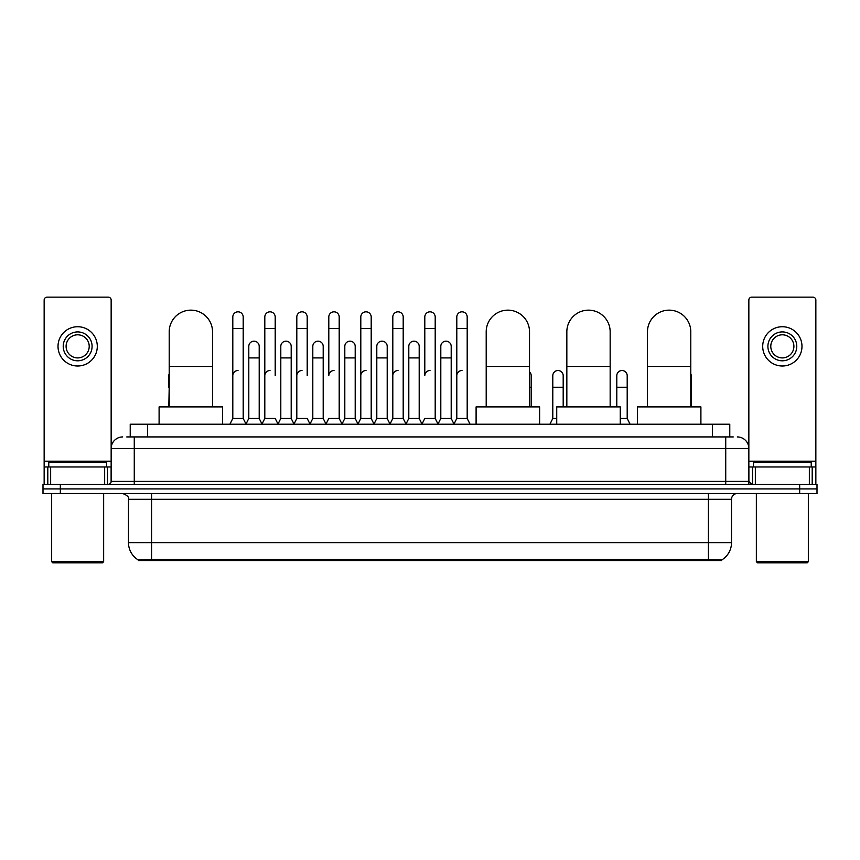 <?xml version="1.0" encoding="UTF-8"?>
<svg xmlns="http://www.w3.org/2000/svg" width="860" height="860" viewBox="0 0 860 860"><rect width="100%" height="100%" fill="white"/><g stroke="black" fill="none" stroke-linecap="round" stroke-linejoin="round"><path stroke-width="1.29" d="M126.753 436.934L134.268 436.934L126.753 436.934L130.225 436.934L130.225 424.227L729.774 424.227L729.774 436.934M721.691 560.537L138.309 560.537L138.309 559.967M128.484 542.638L151.586 542.638L151.586 499.316L128.484 499.316L128.484 542.638A20.221 20.221 0 0 0 138.374 560.01L153.897 559.419L706.103 559.419L721.626 560.01A20.221 20.221 0 0 0 731.516 542.638L731.516 499.316A5.773 5.773 0 0 1 737.289 493.533M817 493.533L817 488.921L43 488.921L43 493.533L60.329 493.533L60.329 488.921L43 488.921L43 484.298L60.329 484.298L60.329 488.921L817 488.921L817 493.533L60.329 493.533M122.711 436.934A11.556 11.556 0 0 0 111.155 448.479L111.155 481.406A2.892 2.892 0 0 1 108.274 484.298M737.289 436.934A11.556 11.556 0 0 1 748.845 448.479L134.268 448.479L134.268 436.934L733.247 436.934M809.346 484.298L809.346 466.969L815.85 466.969L815.85 484.298L815.85 300.033A2.892 2.892 0 0 0 812.958 297.151L751.726 297.151A2.892 2.892 0 0 0 748.845 300.033L748.845 481.406L751.726 484.298M817 484.298L817 488.921L817 484.298L60.329 484.298M104.662 484.298L104.662 466.969L50.654 466.969L50.654 484.298M134.268 484.298L134.268 448.479L111.155 448.479L111.155 300.033A2.892 2.892 0 0 0 108.274 297.151L47.042 297.151A2.892 2.892 0 0 0 44.15 300.033L44.15 466.969L50.654 466.969M104.662 466.969L111.155 466.969M44.15 484.298L44.15 466.969M77.658 331.917A14.437 14.437 0 0 0 63.221 346.365A14.437 14.437 0 0 0 77.658 360.802A14.437 14.437 0 0 0 92.095 346.365A14.437 14.437 0 0 0 77.658 331.917M77.658 334.809A11.556 11.556 0 0 0 66.102 346.365A11.556 11.556 0 0 0 77.658 357.91A11.556 11.556 0 0 0 89.214 346.365A11.556 11.556 0 0 0 77.658 334.809M77.658 366.005A19.64 19.64 0 0 0 97.298 346.365A19.64 19.64 0 0 0 77.658 326.725A19.64 19.64 0 0 0 58.018 346.365A19.64 19.64 0 0 0 77.658 366.005M102.49 562.849L52.815 562.849L51.664 561.698L103.651 561.698L102.49 562.849M51.664 493.533L51.664 561.698M103.651 493.533L103.651 561.698M106.532 466.969L106.532 462.347L48.773 462.347L48.773 466.969M169.205 406.898L169.205 331.81A21.661 21.661 0 0 1 190.866 310.148A21.661 21.661 0 0 1 212.527 331.81A21.661 21.661 0 0 0 190.866 310.148M212.527 406.898L212.527 331.81M222.632 424.227L222.632 406.898L159.1 406.898L159.1 424.227M486.201 406.898L486.201 331.81A21.661 21.661 0 0 1 507.862 310.148A21.661 21.661 0 0 1 529.524 331.81A21.661 21.661 0 0 0 507.862 310.148M529.524 406.898L529.524 331.81M539.629 424.227L539.629 406.898L476.096 406.898L476.096 424.227M566.837 406.898L566.837 331.81A21.661 21.661 0 0 1 588.498 310.148A21.661 21.661 0 0 1 610.159 331.81A21.661 21.661 0 0 0 588.498 310.148M610.159 406.898L610.159 331.81M620.264 424.227L620.264 406.898L556.732 406.898L556.732 424.227M647.472 406.898L647.472 331.81A21.661 21.661 0 0 1 669.134 310.148A21.661 21.661 0 0 1 690.795 331.81A21.661 21.661 0 0 0 669.134 310.148M690.795 406.898L690.795 331.81M700.9 424.227L700.9 406.898L637.367 406.898L637.367 424.227M229.91 424.227L232.802 418.444L243.197 418.444L246.089 424.227M243.197 418.444L243.197 317.017A5.203 5.203 0 0 0 238.005 311.825A5.203 5.203 0 0 1 238.327 311.836M232.802 418.444L232.802 328.574L243.197 328.574M232.802 328.574L232.802 317.017A5.203 5.203 0 0 1 238.005 311.825M261.913 424.227L264.805 418.444L275.2 418.444L278.092 424.227M275.2 375.702L275.2 317.017A5.203 5.203 0 0 0 269.997 311.825A5.203 5.203 0 0 1 270.33 311.836M264.805 418.444L264.805 328.574L275.2 328.574M264.805 328.574L264.805 317.017A5.203 5.203 0 0 1 269.997 311.825M293.916 424.227L296.808 418.444L307.203 418.444L310.084 424.227M307.203 375.702L307.203 317.017A5.203 5.203 0 0 0 302 311.825A5.203 5.203 0 0 1 302.322 311.836M296.808 418.444L296.808 328.574L307.203 328.574M296.808 328.574L296.808 317.017A5.203 5.203 0 0 1 302 311.825M325.918 424.227L328.8 418.444L339.195 418.444L342.087 424.227M339.195 418.444L339.195 317.017A5.203 5.203 0 0 0 334.002 311.825A5.203 5.203 0 0 1 334.325 311.836M334.002 370.51A5.203 5.203 0 0 0 328.8 375.702L328.8 328.574L339.195 328.574M328.8 328.574L328.8 317.017A5.203 5.203 0 0 1 334.002 311.825M357.91 424.227L360.802 418.444L371.197 418.444L374.089 424.227M371.197 418.444L371.197 317.017A5.203 5.203 0 0 0 366.005 311.825A5.203 5.203 0 0 1 366.328 311.836M360.802 418.444L360.802 328.574L371.197 328.574M360.802 328.574L360.802 317.017A5.203 5.203 0 0 1 366.005 311.825M389.913 424.227L392.805 418.444L403.2 418.444L406.092 424.227M403.2 418.444L403.2 317.017A5.203 5.203 0 0 0 397.997 311.825A5.203 5.203 0 0 1 398.331 311.836M392.805 418.444L392.805 328.574L403.2 328.574M392.805 328.574L392.805 317.017A5.203 5.203 0 0 1 397.997 311.825M421.916 424.227L424.797 418.444L435.203 418.444L438.084 424.227M435.203 418.444L435.203 317.017A5.203 5.203 0 0 0 430 311.825A5.203 5.203 0 0 1 430.322 311.836M430 370.51A5.203 5.203 0 0 0 424.797 375.702L424.797 328.574L435.203 328.574M424.797 328.574L424.797 317.017A5.203 5.203 0 0 1 430 311.825M453.908 424.227L456.8 418.444L467.195 418.444L470.087 424.227L467.195 418.444L467.195 317.017A5.203 5.203 0 0 0 462.003 311.825A5.203 5.203 0 0 1 462.325 311.836M437.998 424.055L440.804 418.444L451.199 418.444L454.005 424.055L456.8 418.444L456.8 328.574L467.195 328.574M456.8 328.574L456.8 317.017A5.203 5.203 0 0 1 462.003 311.825M246.003 424.055L248.798 418.444L259.204 418.444L261.999 424.055M259.204 418.444L259.204 346.365A5.203 5.203 0 0 0 254.323 341.173A5.203 5.203 0 0 1 259.204 346.365M248.798 418.444L248.798 357.91L259.204 357.91M248.798 357.91L248.798 346.365A5.203 5.203 0 0 1 254.323 341.173M278.006 424.055L280.801 418.444L291.196 418.444L294.002 424.055M291.196 418.444L291.196 346.365A5.203 5.203 0 0 0 286.326 341.173A5.203 5.203 0 0 1 291.196 346.365M280.801 418.444L280.801 357.91L291.196 357.91M280.801 357.91L280.801 346.365A5.203 5.203 0 0 1 286.326 341.173M309.998 424.055L312.803 418.444L323.199 418.444L326.004 424.055M323.199 418.444L323.199 346.365A5.203 5.203 0 0 0 318.329 341.173A5.203 5.203 0 0 1 323.199 346.365M312.803 418.444L312.803 357.91L323.199 357.91M312.803 357.91L312.803 346.365A5.203 5.203 0 0 1 318.329 341.173M342 424.055L344.806 418.444L355.202 418.444L357.996 424.055M355.202 418.444L355.202 346.365A5.203 5.203 0 0 0 350.332 341.173A5.203 5.203 0 0 1 355.202 346.365M344.806 418.444L344.806 357.91L355.202 357.91M344.806 357.91L344.806 346.365A5.203 5.203 0 0 1 350.332 341.173M374.003 424.055L376.798 418.444L387.204 418.444L389.999 424.055M387.204 418.444L387.204 346.365A5.203 5.203 0 0 0 382.324 341.173A5.203 5.203 0 0 1 387.204 346.365M376.798 418.444L376.798 357.91L387.204 357.91M376.798 357.91L376.798 346.365A5.203 5.203 0 0 1 382.324 341.173M405.995 424.055L408.801 418.444L419.196 418.444L422.002 424.055M419.196 418.444L419.196 346.365A5.203 5.203 0 0 0 414.327 341.173A5.203 5.203 0 0 1 419.196 346.365M408.801 418.444L408.801 357.91L419.196 357.91M408.801 357.91L408.801 346.365A5.203 5.203 0 0 1 414.327 341.173M451.199 418.444L451.199 346.365A5.203 5.203 0 0 0 446.329 341.173A5.203 5.203 0 0 1 451.199 346.365M440.804 418.444L440.804 357.91L451.199 357.91M440.804 357.91L440.804 346.365A5.203 5.203 0 0 1 446.329 341.173M168.807 406.898L169.205 387.258M168.807 387.258L168.807 375.702A5.203 5.203 0 0 1 169.205 373.691M809.346 466.969L755.338 466.969L755.338 484.298M748.845 466.969L755.338 466.969M748.845 484.298L748.845 481.406L725.732 481.406L725.732 436.934M782.342 331.917A14.437 14.437 0 0 0 767.905 346.365A14.437 14.437 0 0 0 782.342 360.802A14.437 14.437 0 0 0 796.779 346.365A14.437 14.437 0 0 0 782.342 331.917M782.342 334.809A11.556 11.556 0 0 0 770.786 346.365A11.556 11.556 0 0 0 782.342 357.91A11.556 11.556 0 0 0 793.898 346.365A11.556 11.556 0 0 0 782.342 334.809M782.342 366.005A19.64 19.64 0 0 0 801.982 346.365A19.64 19.64 0 0 0 782.342 326.725A19.64 19.64 0 0 0 762.702 346.365A19.64 19.64 0 0 0 782.342 366.005M807.185 562.849L757.509 562.849L756.349 561.698L808.336 561.698L807.185 562.849M756.349 493.533L756.349 561.698M808.336 493.533L808.336 561.698M811.227 466.969L811.227 462.347L753.467 462.347L753.467 466.969M232.802 375.702A5.203 5.203 0 0 1 238.005 370.51M264.805 375.702A5.203 5.203 0 0 1 269.997 370.51M296.808 375.702A5.203 5.203 0 0 1 302 370.51M360.802 375.702A5.203 5.203 0 0 1 366.005 370.51M392.805 375.702A5.203 5.203 0 0 1 397.997 370.51M456.8 375.702A5.203 5.203 0 0 1 462.003 370.51M531.2 406.898L531.2 375.702A5.203 5.203 0 0 0 529.524 371.885A5.203 5.203 0 0 1 531.2 375.702M549.916 424.227L552.797 418.444L556.732 418.444M563.192 406.898L563.192 375.702A5.203 5.203 0 0 0 558.323 370.52A5.203 5.203 0 0 1 563.192 375.702M552.797 418.444L552.797 387.258L563.192 387.258M552.797 387.258L552.797 375.702A5.203 5.203 0 0 1 558.323 370.52M620.264 418.444L627.198 418.444L630.09 424.227M627.198 418.444L627.198 375.702A5.203 5.203 0 0 0 622.328 370.52A5.203 5.203 0 0 1 627.198 375.702M616.803 406.898L616.803 387.258L627.198 387.258M616.803 387.258L616.803 375.702A5.203 5.203 0 0 1 622.328 370.52M691.193 406.898L691.193 375.702A5.203 5.203 0 0 0 690.795 373.691A5.203 5.203 0 0 1 691.193 375.702M706.103 560.537L706.103 559.419M153.897 560.537L153.897 559.419M147.554 436.934L147.554 424.227M712.445 436.934L712.445 424.227M708.414 493.533L708.414 499.316L151.586 499.316L151.586 493.533M731.516 499.316L708.414 499.316L708.414 542.638L731.516 542.638M708.414 559.538L708.414 542.638L151.586 542.638L151.586 559.538M799.671 493.533L799.671 484.298M111.155 481.406L725.732 481.406L725.732 484.298M111.155 461.186L44.15 461.186M111.112 481.912L111.112 466.969M107.5 466.969L107.5 484.298M44.204 466.969L44.204 484.298M47.805 484.298L47.805 466.969M169.205 366.467L212.527 366.467M486.201 366.467L529.524 366.467M566.837 366.467L610.159 366.467M647.472 366.467L690.795 366.467M815.85 461.186L748.845 461.186M815.796 484.298L815.796 466.969M812.195 466.969L812.195 484.298M748.888 466.969L748.888 481.912M752.5 484.298L752.5 466.969M529.524 387.258L531.2 387.258M128.484 499.316C129.301 497.263 127.366 495.338 122.711 493.533"/></g></svg>
